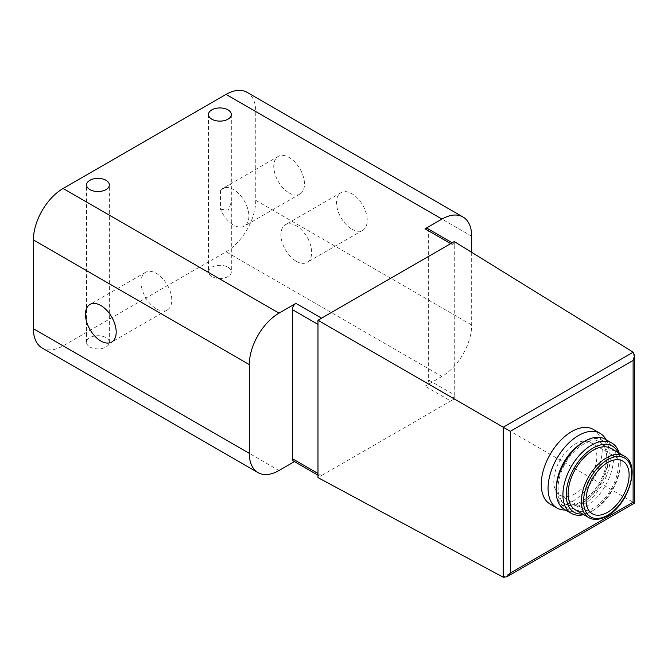 <?xml version="1.0" encoding="UTF-8"?>
<svg xmlns="http://www.w3.org/2000/svg" width="668" height="668" viewBox="0 0 668 668"><rect width="100%" height="100%" fill="white"/><g stroke="black" fill="none" stroke-linecap="round" stroke-linejoin="round"><path stroke-width="0.5" stroke-dasharray="3.34 2.5" d="M227.972 267.242A11.414 6.588 180 0 1 231.312 271.901A11.414 6.588 180 0 1 219.897 278.489A11.414 6.588 180 0 1 208.483 271.901A11.414 6.588 180 0 1 215.53 265.814A11.414 6.588 180 0 1 227.972 267.242M89.888 346.968A11.414 6.588 0 0 0 102.321 348.395A11.414 6.588 0 0 0 109.368 342.308A11.414 6.588 0 0 0 97.954 335.72A11.414 6.588 0 0 0 86.548 342.308A11.414 6.588 0 0 0 89.888 346.968M317.976 473.47A5.068 2.931 120 0 0 319.028 475.8A5.068 2.931 120 0 0 321.558 475.541L450.675 401A5.068 2.931 120 0 0 454.265 394.788L454.265 398.93L634.6 503.046M294.446 461.605L295.932 460.745L321.558 475.541L317.976 477.612M42.101 347.944A42.017 24.257 120 0 0 63.109 345.857L226.051 251.786A42.017 24.257 120 0 0 255.761 200.325L255.761 111.564A42.017 24.257 120 0 0 247.06 92.334M427.587 228.581A5.068 2.931 120 0 1 428.631 230.903L428.631 379.992A5.068 2.931 120 0 1 425.048 386.204L441.957 376.443A42.017 24.257 120 0 0 471.675 324.982L471.675 252.32M428.631 379.992L454.265 394.788L454.265 245.699A5.068 2.931 120 0 0 453.213 243.377A5.068 2.931 120 0 0 450.675 243.628M454.265 241.557L454.265 245.699L428.631 230.903M593.293 429.415A43.111 24.891 -60 0 1 599.897 463.959A43.111 24.891 -60 0 1 571.733 501.952A43.111 24.891 -60 0 1 550.181 504.09M293.394 460.995A5.068 2.931 120 0 0 295.932 460.745M220.532 209.259L228.289 210.128L231.312 202.087L231.312 184.351L228.314 185.228L220.532 190.338L220.532 209.259A21.727 12.542 -120 0 0 233.524 225.032A21.727 12.542 -120 0 0 244.388 226.11A21.727 12.542 -120 0 0 244.388 201.026A21.727 12.542 -120 0 0 222.669 188.485A21.727 12.542 -120 0 0 220.532 190.338M351.886 229.174A21.727 12.542 -120 0 0 362.741 230.251A21.727 12.542 -120 0 0 362.741 205.168A21.727 12.542 -120 0 0 341.022 192.626A21.727 12.542 -120 0 0 337.691 210.036A21.727 12.542 -120 0 0 351.886 229.174M289.119 192.943A21.727 12.542 -120 0 0 299.982 194.021A21.727 12.542 -120 0 0 299.982 168.929A21.727 12.542 -120 0 0 278.255 156.387A21.727 12.542 -120 0 0 274.924 173.797A21.727 12.542 -120 0 0 289.119 192.943M156.421 308.9A21.727 12.542 -120 0 0 167.276 309.977A21.727 12.542 -120 0 0 167.276 284.885A21.727 12.542 -120 0 0 145.557 272.344A21.727 12.542 -120 0 0 142.226 289.753A21.727 12.542 -120 0 0 156.421 308.9M296.291 261.271A21.727 12.542 -120 0 0 307.155 262.349A21.727 12.542 -120 0 0 307.155 237.265A21.727 12.542 -120 0 0 285.428 224.724A21.727 12.542 -120 0 0 282.096 242.133A21.727 12.542 -120 0 0 296.291 261.271M321.558 318.177A5.068 2.931 120 0 0 317.976 324.381M454.265 398.93L450.675 401L425.048 386.204M575.323 493.669A30.436 17.568 -60 0 1 560.11 495.18A30.436 17.568 -60 0 1 560.101 460.035A30.436 17.568 -60 0 1 590.537 442.466A30.436 17.568 -60 0 1 595.205 466.857A30.436 17.568 -60 0 1 575.323 493.669M611.003 448.428A35.504 20.499 -60 0 1 616.447 476.877A35.504 20.499 -60 0 1 593.251 508.164A35.504 20.499 -60 0 1 575.499 509.926M618.109 452.528A38.243 22.077 -60 0 1 620.296 463.559A38.243 22.077 -60 0 1 593.251 510.402A38.243 22.077 -60 0 1 582.605 514.026M619.178 453.146A40.573 23.43 -60 0 1 620.296 461.655A40.573 23.43 -60 0 1 591.606 511.354L593.251 510.402L591.606 511.354A40.573 23.43 -60 0 1 583.673 514.644M605.15 439.193A40.573 23.43 -60 0 1 611.37 471.708A40.573 23.43 -60 0 1 584.859 507.463A40.573 23.43 -60 0 1 564.577 509.467M583.214 442.149A38.243 22.077 -60 0 1 610.251 457.764A38.243 22.077 -60 0 1 583.214 504.607A38.243 22.077 -60 0 1 556.168 488.993M583.214 502.369A35.504 20.499 -60 0 1 565.462 504.123A35.504 20.499 -60 0 1 565.462 463.124A35.504 20.499 -60 0 1 600.966 442.634A35.504 20.499 -60 0 1 606.41 471.082A35.504 20.499 -60 0 1 583.214 502.369M574.964 448.403A35.504 20.499 -60 0 1 599.405 441.732A35.504 20.499 -60 0 1 604.849 470.18A35.504 20.499 -60 0 1 581.653 501.468A35.504 20.499 -60 0 1 563.901 503.229A35.504 20.499 -60 0 1 557.454 478.722M606.118 439.753A43.111 24.891 -60 0 1 578.546 505.885A43.111 24.891 -60 0 1 565.545 510.035M279.015 470.514L63.109 345.857M441.957 376.443L226.051 251.786M633.18 352.195L633.18 502.227L503.246 577.244M471.675 236.221L255.761 111.564M471.675 324.982L255.761 200.325M624.279 456.085A35.504 20.499 -60 0 1 629.715 484.542A35.504 20.499 -60 0 1 606.527 515.83A35.504 20.499 -60 0 1 588.775 517.583M208.483 114.529L208.483 271.901M231.312 114.529L231.312 184.351M231.312 202.087L231.312 271.901M109.368 342.308L109.368 184.936M86.548 342.308L86.548 184.936M145.557 272.344L89.963 304.441M167.276 309.977L111.69 342.066M278.255 156.387L222.669 188.485M299.982 194.021L244.388 226.11M341.022 192.626L285.428 224.724M362.741 230.251L307.155 262.349M452.161 242.768L453.213 243.377M317.976 475.19L319.028 475.8M622.818 461.104L590.537 442.466M592.382 513.817L560.11 495.18M620.296 463.559L620.296 461.655M600.966 442.634L599.405 441.732M565.462 504.123L563.901 503.229"/><path stroke-width="1" d="M227.972 109.869A11.414 6.588 180 0 1 231.312 114.529A11.414 6.588 180 0 1 219.897 121.125A11.414 6.588 180 0 1 208.483 114.529A11.414 6.588 180 0 1 215.53 108.441A11.414 6.588 180 0 1 227.972 109.869M89.888 189.595A11.414 6.588 0 0 0 102.321 191.023A11.414 6.588 0 0 0 109.368 184.936A11.414 6.588 0 0 0 97.954 178.348A11.414 6.588 0 0 0 86.548 184.936A11.414 6.588 0 0 0 89.888 189.595M294.446 461.605L279.015 470.514A42.017 24.257 120 0 1 258.007 472.593A42.017 24.257 120 0 1 249.306 453.363L249.306 364.603A42.017 24.257 120 0 1 279.015 313.142L295.932 303.372L321.558 318.177L454.265 241.557L633.18 352.195L634.6 355.443L633.114 360.436L633.114 502.186L634.6 503.046L634.6 355.443M471.675 252.32L471.675 236.221A42.017 24.257 120 0 0 462.966 216.983A42.017 24.257 120 0 0 441.957 219.071L425.048 228.832L450.675 243.628M462.966 216.983L247.06 92.334A42.017 24.257 120 0 0 226.051 94.413L63.109 188.485A42.017 24.257 120 0 0 33.4 239.946L33.4 328.706A42.017 24.257 120 0 0 42.101 347.944L258.007 472.593M317.976 320.248L503.246 427.211L503.246 577.244L317.976 477.612L317.976 320.248L321.558 318.177M565.545 510.035A43.111 24.891 -60 0 1 556.995 508.022L550.181 504.09A43.111 24.891 -60 0 1 550.181 454.307A43.111 24.891 -60 0 1 593.293 429.415L600.106 433.348A43.111 24.891 -60 0 1 606.118 439.753M295.932 303.372A5.068 2.931 120 0 0 292.342 309.585L292.342 458.674A5.068 2.931 120 0 0 293.394 460.995L317.976 475.19M100.826 340.989A21.727 12.542 -120 0 0 111.69 342.066A21.727 12.542 -120 0 0 111.69 316.983A21.727 12.542 -120 0 0 89.963 304.441A21.727 12.542 -120 0 0 86.631 321.851A21.727 12.542 -120 0 0 100.826 340.989M452.161 242.768L427.587 228.581A5.068 2.931 120 0 0 425.048 228.832M633.114 360.436L510.352 431.311L503.246 427.211L633.18 352.195M510.352 431.311L510.352 573.06L506.77 576.851L503.246 577.244M607.596 512.306A30.436 17.568 -60 0 1 592.382 513.817A30.436 17.568 -60 0 1 592.382 478.672A30.436 17.568 -60 0 1 622.818 461.104A30.436 17.568 -60 0 1 627.477 485.486A30.436 17.568 -60 0 1 607.596 512.306M588.775 517.583L575.499 509.926A35.504 20.499 -60 0 1 575.499 468.928A35.504 20.499 -60 0 1 611.003 448.428L624.279 456.085A35.504 20.499 -60 0 0 588.775 476.585A35.504 20.499 -60 0 0 588.775 517.583C593.76 520.464 599.931 519.896 607.287 515.905C628.688 504.724 640.921 464.076 624.279 456.085M582.605 514.026A38.243 22.077 -60 0 1 574.129 468.134A38.243 22.077 -60 0 1 618.109 452.528M583.673 514.644A40.573 23.43 -60 0 1 571.315 513.366A40.573 23.43 -60 0 1 571.315 466.506A40.573 23.43 -60 0 1 611.896 443.084A40.573 23.43 -60 0 1 619.178 453.146M571.315 513.366L564.577 509.467A40.573 23.43 -60 0 1 556.168 490.896A40.573 23.43 -60 0 1 584.859 441.197A40.573 23.43 -60 0 1 605.15 439.193L611.896 443.084M556.168 490.896L556.168 488.993A38.243 22.077 -60 0 1 583.214 442.149L584.859 441.197M557.454 478.722A35.504 20.499 -60 0 1 574.964 448.403M556.995 508.022A43.111 24.891 -60 0 1 556.995 458.24A43.111 24.891 -60 0 1 600.106 433.348M441.957 219.071L226.051 94.413M279.015 313.142L63.109 188.485M510.352 573.06L633.114 502.186M249.306 364.603L33.4 239.946M249.306 453.363L33.4 328.706M292.342 309.585L317.976 324.381M292.342 458.674L317.976 473.47M607.596 515.203A33.985 19.622 -60 0 1 586.788 485.603A33.985 19.622 -60 0 1 628.413 461.571A33.985 19.622 -60 0 1 607.596 515.203M506.77 576.851L634.6 503.046"/></g></svg>
